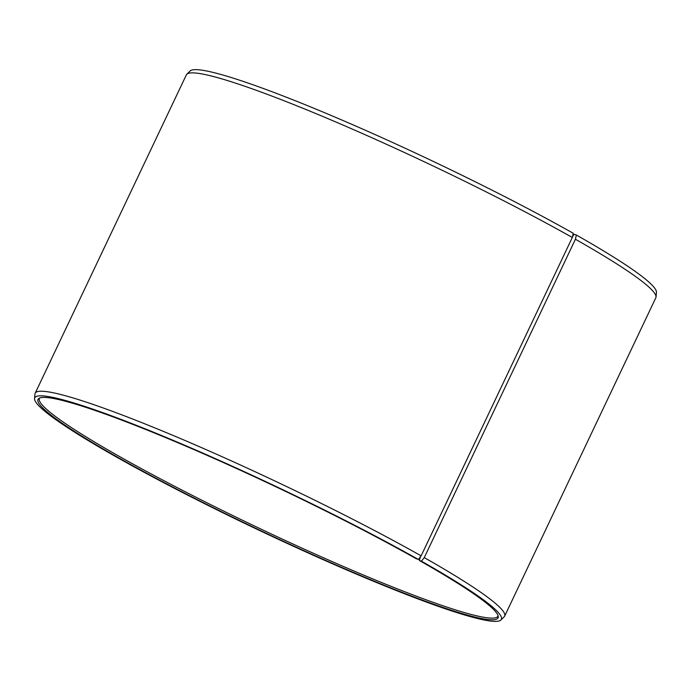 <?xml version="1.0" encoding="UTF-8"?>
<svg xmlns="http://www.w3.org/2000/svg" width="691" height="691" viewBox="0 0 691 691"><rect width="100%" height="100%" fill="white"/><g stroke="black" fill="none" stroke-linecap="round" stroke-linejoin="round"><path stroke-width="1.04" d="M498.107 615.707A253.813 23.002 25.4 0 1 497.952 616.173A253.813 23.002 25.4 0 1 359.216 573.236A253.813 23.002 25.4 0 1 117.928 455.619A253.813 23.002 25.4 0 1 39.404 398.439A253.813 23.002 25.4 0 1 39.663 398.016M420.56 556.592L419.307 560.461L421.458 561.196L424.257 557.602L575.422 239.25L576.346 235.009A258.27 23.408 25.4 0 1 656.45 292.44L656.027 297.026A259.851 23.554 25.4 0 1 655.819 297.795L504.646 616.156A259.851 23.554 25.4 0 1 504.188 616.795L500.897 620.026A258.27 23.408 25.4 0 1 356.616 574.195A258.27 23.408 25.4 0 1 114.654 456.017A258.27 23.408 25.4 0 1 34.55 398.586A258.27 23.408 25.4 0 1 170.53 439.243A258.27 23.408 25.4 0 1 418.357 559.451L421.139 555.849L572.312 237.488L573.245 233.264A258.27 23.408 25.4 0 0 332.501 116.036A258.27 23.408 25.4 0 0 190.103 71L186.812 74.231A259.851 23.554 25.4 0 1 330.091 119.543A259.851 23.554 25.4 0 1 572.312 237.488M575.422 239.25A259.851 23.554 25.4 0 1 656.027 297.026M424.257 557.602A259.851 23.554 25.4 0 1 504.646 616.156M421.458 561.196A258.27 23.408 25.4 0 1 500.897 620.026M419.307 560.461A254.642 23.079 25.4 0 1 498.289 616.588A254.642 23.079 25.4 0 1 364.425 577.089A254.642 23.079 25.4 0 1 116.805 456.76A254.642 23.079 25.4 0 1 38.86 398.439A254.642 23.079 25.4 0 1 180.947 444.037A254.642 23.079 25.4 0 1 416.25 558.734L418.357 559.451M34.55 398.586L34.973 394A259.851 23.554 25.4 0 1 35.181 393.231A259.851 23.554 25.4 0 1 175.341 436.392A259.851 23.554 25.4 0 1 421.139 555.849M35.181 393.231L186.354 74.878A259.851 23.554 25.4 0 1 186.812 74.231M576.346 235.009L574.195 234.275L572.502 236.607"/></g></svg>
